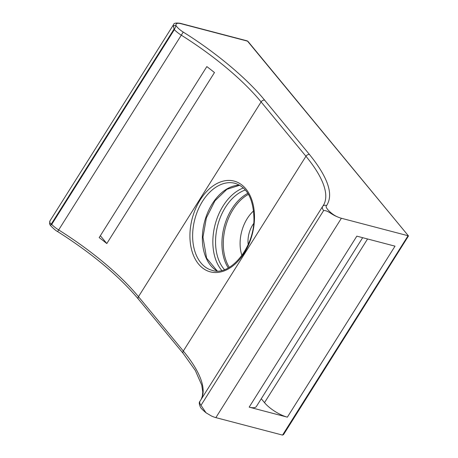 <?xml version="1.0" encoding="UTF-8"?>
<svg xmlns="http://www.w3.org/2000/svg" width="458" height="458" viewBox="0 0 458 458"><rect width="100%" height="100%" fill="white"/><g stroke="black" fill="none" stroke-linecap="round" stroke-linejoin="round"><path stroke-width="0.69" d="M241.933 255.45A32.552 21.532 104.7 0 1 240.106 242.397A32.552 21.532 104.7 0 1 253.612 210.898M49.836 222.68A14.358 4.637 -147.8 0 1 49.956 220.911L49.63 223.985A1.912 1.706 -15.7 0 1 49.836 222.68L51.216 224.168L174.103 28.997L173.427 26.381A1.912 1.706 -15.7 0 1 176.032 25.637C175.597 23.473 177.2 22.814 180.841 23.667A1.912 1.265 104.7 0 0 180.36 23.347L247.034 40.825L248.024 41.455L408.484 235.939L283.554 434.573L282.54 435.1L215.867 417.627L341.393 218.26L408.067 235.738L282.54 435.1M408.484 235.939L247.515 41.14A1.912 1.294 140.5 0 1 248.024 41.455M341.393 218.26A14.358 4.637 -147.8 0 1 336.888 216.594C331.386 214.504 327.688 210.159 323.611 210.6L200.982 405.359L206.054 412.813L211.361 415.956A14.358 4.637 32.2 0 0 215.867 417.627M395.025 246.164L356.828 236.156L249.169 407.145L287.366 417.158L395.025 246.164M51.233 224.855A1.912 1.489 76 0 1 51.216 224.168L51.72 224.414L50.506 224.998M261.278 398.735L264.506 402.645A19.15 6.183 32.2 0 0 287.366 417.158M249.169 407.145A19.15 6.183 32.2 0 0 256.4 406.475L362.673 237.685M336.888 216.594C331.111 214.001 324.379 206.959 326.485 205.716C333.848 194.713 328.174 177.647 309.482 154.518L264.638 100.159C247.137 78.604 215.609 52.235 183.229 32.083C179.862 29.919 177.464 27.772 176.032 25.637L174.343 29.65L174.103 28.997A1.912 0.647 4.7 0 1 174.624 28.877M214.476 72.541A143.606 46.355 32.2 0 0 206.839 66.587L99.18 237.582A143.606 46.355 -147.8 0 1 106.811 243.536L214.476 72.541M248.19 244.475A21.062 13.935 104.7 0 1 253.68 223.527M106.811 243.536L100.359 235.71M235.011 183.309A44.998 29.764 -75.3 0 0 192.652 234.256A44.998 29.764 -75.3 0 0 212.197 270.363C229.498 276.666 254.098 248.499 253.955 219.056C253.52 199.156 247.206 187.242 235.011 183.309M189.944 234.21A46.911 31.03 104.7 0 1 223.401 181.07A46.911 31.03 104.7 0 1 254.482 218.741A46.911 31.03 104.7 0 1 221.025 271.875A46.911 31.03 104.7 0 1 189.944 234.21M217.155 270.976A44.998 29.764 104.7 0 1 202.373 236.803A44.998 29.764 104.7 0 1 239.637 185.209M245.351 189.973A44.998 29.764 -75.3 0 0 215.569 240.261A44.998 29.764 -75.3 0 0 224.472 269.63M221.786 270.42A46.911 31.03 104.7 0 1 212.867 240.215A46.911 31.03 104.7 0 1 243.393 187.963M248.448 194.324A44.437 29.392 -75.3 0 0 223.309 242.099A44.437 29.392 -75.3 0 0 229.303 267.358M228.279 267.93A44.998 29.764 104.7 0 1 221.941 241.933A44.998 29.764 104.7 0 1 247.835 193.322M180.841 23.667L247.515 41.14A1.912 1.265 104.7 0 0 247.034 40.825M58.67 229.933L57.628 231.576C92.012 253.44 118.92 275.934 138.345 299.051A2.874 1.946 -39.5 0 1 138.476 296.675A143.606 46.355 32.2 0 0 58.67 229.933L181.294 35.174A14.358 4.637 -147.8 0 1 174.343 29.65L51.72 224.414A14.358 4.637 32.2 0 0 58.67 229.933M199.997 401.225A14.358 4.637 32.2 0 0 199.928 401.328A14.358 4.637 32.2 0 0 200.982 405.359M201.291 399.158A143.606 46.355 32.2 0 0 183.326 351.034A2.874 1.946 140.5 0 0 183.189 353.404L195.326 370.488L201.738 385.086L202.762 392.014L202.333 396.21L201.234 399.25M309.482 154.518A2.874 1.946 140.5 0 0 305.95 156.27L183.326 351.034L138.476 296.675L261.106 101.916A2.874 1.946 -39.5 0 1 264.638 100.159M367.562 238.967L264.506 402.645M183.229 32.083L181.294 35.174A143.606 46.355 -147.8 0 1 261.106 101.916L305.95 156.27A143.606 46.355 -147.8 0 1 323.296 205.482L322.552 206.564A14.358 4.637 32.2 0 1 322.621 206.466A2.874 2.719 36.8 0 1 326.485 205.716M206.054 412.813C202.316 409.647 200.398 407.672 200.301 406.887C199.087 404.082 198.961 402.227 199.928 401.328L322.552 206.564A14.358 4.637 32.2 0 0 323.611 210.6M180.36 23.347C176.038 22.7 173.771 23.123 173.553 24.617A14.358 4.637 32.2 0 0 173.427 26.381M239.7 185.244L226.887 189.309L214.922 200.873L206.363 217.922L202.974 237.17L206.598 258.152L217.229 270.976M49.63 223.985L50.328 225.359C53.483 228.679 55.916 230.752 57.628 231.576M138.345 299.051L183.189 353.404M173.553 24.617L49.956 220.911"/></g></svg>
